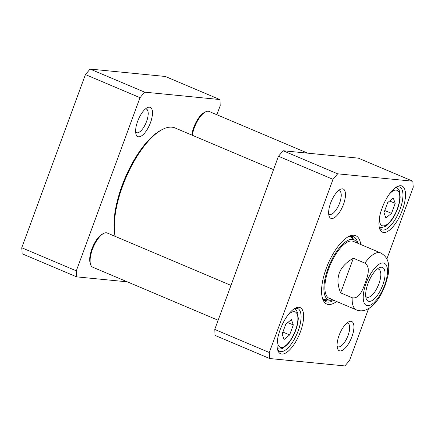 <?xml version="1.0" encoding="UTF-8"?>
<svg xmlns="http://www.w3.org/2000/svg" width="435" height="435" viewBox="0 0 435 435"><rect width="100%" height="100%" fill="white"/><g stroke="black" fill="none" stroke-linecap="round" stroke-linejoin="round"><path stroke-width="0.65" d="M219.854 99.55L165.305 76.468L90.094 69.067L85.461 74.592L21.75 247.76L22.136 253.779L76.68 276.861L76.299 270.842L140.01 97.674L144.643 92.149L219.854 99.55L220.24 105.569L216.864 114.737M127.341 281.847L76.68 276.861M150.488 122.626A15.888 6.22 112.9 0 0 147.215 107.722A15.888 6.22 112.9 0 0 138.325 119.571A15.888 6.22 112.9 0 0 136.008 134.208A15.888 6.22 112.9 0 0 142.392 135.269A15.888 6.22 112.9 0 0 150.488 122.626M145.431 108.951A12.794 5.008 -67.1 0 1 146.416 109.103A12.794 5.008 -67.1 0 1 146.611 121.398A12.794 5.008 -67.1 0 1 136.443 132.67A12.794 5.008 -67.1 0 1 135.649 132.071M140.01 97.674L85.461 74.592M76.299 270.842L21.75 247.76M144.643 92.149L90.094 69.067M412.864 181.221L358.32 158.139L283.103 150.738L278.476 156.263L333.02 179.345L337.652 173.821L412.864 181.221L413.25 187.24L386.856 258.977M283.103 150.738L337.652 173.821M368.586 308.638L349.539 360.408L344.906 365.933L269.695 358.532L269.308 352.513L333.02 179.345M278.476 156.263L214.759 329.431L215.146 335.45L269.695 358.532M214.759 329.431L269.308 352.513M353.367 239.119A35.278 13.811 112.9 0 0 351.475 236.287M324.265 300.585A35.278 13.811 112.9 0 0 327.62 299.971M333.754 300.291A35.278 13.811 -67.1 0 1 325.956 301.7A35.278 13.811 -67.1 0 1 322.194 297.312M347.685 237.075A35.278 13.811 -67.1 0 1 353.454 236.722A35.278 13.811 -67.1 0 1 357.874 243.295M360.74 244.508A37.133 14.54 112.9 0 0 348.68 236.515A37.133 14.54 112.9 0 0 327.892 264.214A37.133 14.54 112.9 0 0 322.487 298.415A37.133 14.54 112.9 0 0 336.619 301.509M294.326 308.719A23.207 9.086 -67.1 0 1 297.812 308.616A23.207 9.086 -67.1 0 1 297.132 333.531A23.207 9.086 -67.1 0 1 279.721 351.366A23.207 9.086 -67.1 0 1 277.372 348.794M280.183 329.659A25.067 9.815 112.9 0 0 277.655 349.919A25.067 9.815 112.9 0 0 299.378 334.482A25.067 9.815 112.9 0 0 295.332 308.138A25.067 9.815 112.9 0 0 280.183 329.659M396.209 187.164A23.207 9.086 -67.1 0 1 399.689 187.055A23.207 9.086 -67.1 0 1 399.015 211.97A23.207 9.086 -67.1 0 1 381.604 229.805A23.207 9.086 -67.1 0 1 379.255 227.233M382.066 208.099A25.067 9.815 112.9 0 0 379.532 228.359A25.067 9.815 112.9 0 0 401.255 212.922A25.067 9.815 112.9 0 0 397.215 186.577A25.067 9.815 112.9 0 0 382.066 208.099M338.441 190.622A12.794 5.008 -67.1 0 1 339.425 190.775A12.794 5.008 -67.1 0 1 339.05 204.51A12.794 5.008 -67.1 0 1 329.453 214.341A12.794 5.008 -67.1 0 1 328.659 213.743M330.627 203.036A15.888 6.22 112.9 0 0 329.023 215.88A15.888 6.22 112.9 0 0 342.791 206.092A15.888 6.22 112.9 0 0 340.23 189.394A15.888 6.22 112.9 0 0 330.627 203.036M346.88 323.036A12.794 5.008 -67.1 0 1 347.859 323.194A12.794 5.008 -67.1 0 1 347.489 336.929A12.794 5.008 -67.1 0 1 337.886 346.755A12.794 5.008 -67.1 0 1 337.092 346.162M339.061 335.45A15.888 6.22 112.9 0 0 337.457 348.294A15.888 6.22 112.9 0 0 351.224 338.512A15.888 6.22 112.9 0 0 348.663 321.813A15.888 6.22 112.9 0 0 339.061 335.45M354.454 242.039A30.945 12.115 112.9 0 0 328.746 268.64A30.945 12.115 112.9 0 0 330.469 298.714M357.01 242.931A32.641 12.778 112.9 0 0 355.101 240.479A32.641 12.778 112.9 0 0 327.979 268.542A32.641 12.778 112.9 0 0 329.806 300.264A32.641 12.778 112.9 0 0 332.889 299.927M391.516 213.357L385.916 217.984L383.996 212.617L387.677 202.618L393.273 197.99L395.197 203.357L391.516 213.357L384.774 210.502M389.629 201.003L395.197 203.357M285.795 324.178L291.396 319.551L293.315 324.918L289.639 334.917L284.039 339.545L282.119 334.172L285.795 324.178M287.747 322.563L293.315 324.918M282.897 332.063L289.639 334.917M192.308 135.269A18.569 7.27 -67.1 0 1 194.309 127.792A18.569 7.27 -67.1 0 1 205.532 111.855L204.232 112.524A17.329 6.786 112.9 0 0 193.76 127.401A17.329 6.786 112.9 0 0 191.791 135.051M205.532 111.855A18.569 7.27 -67.1 0 1 209.066 111.436L307.659 153.153M115.231 236.401A65.913 25.806 -67.1 0 1 126.58 176.208A65.913 25.806 -67.1 0 1 162.451 129.434A65.913 25.806 -67.1 0 1 175 127.944L273.55 169.645M162.451 129.434L161.157 130.103A64.674 25.322 112.9 0 0 125.514 177.023A64.674 25.322 112.9 0 0 115.112 236.346M340.616 292.864C334.624 278.063 338.87 266.519 353.356 258.232L364.894 263.115C371.229 267.476 367.249 277.117 365.161 283.239C362.79 289.237 359.555 299.198 352.154 297.747L340.616 292.864L353.356 258.232M381.397 293.897L385.214 285.213L388.069 275.399M377.259 269.02A15.214 5.96 -67.1 0 1 378.678 269.178A15.214 5.96 -67.1 0 1 378.232 285.512A15.214 5.96 -67.1 0 1 366.819 297.203A15.214 5.96 -67.1 0 1 365.715 296.295M367.956 283.571A18.308 7.167 112.9 0 0 366.107 298.372A18.308 7.167 112.9 0 0 381.974 287.095A18.308 7.167 112.9 0 0 379.021 267.851A18.308 7.167 112.9 0 0 367.956 283.571M103.65 233.416L102.355 234.084A17.329 6.786 112.9 0 0 91.883 248.961A17.329 6.786 112.9 0 0 90.132 262.968L90.556 264.366A18.569 7.27 -67.1 0 1 92.427 249.353A18.569 7.27 -67.1 0 1 103.65 233.416A18.569 7.27 -67.1 0 1 107.184 232.997L230.969 285.376M218.136 320.263L92.715 267.193A18.569 7.27 -67.1 0 1 90.556 264.366M322.993 298.97A33.952 13.295 112.9 0 0 324.891 299.601L329.806 300.264M355.101 240.479L351.203 237.418A33.952 13.295 112.9 0 0 349.43 236.493M324.015 300.329A35.034 13.713 112.9 0 0 327.207 299.916M353.041 238.858A35.034 13.713 112.9 0 0 351.121 236.281M389.466 193.977A19.183 7.509 -67.1 0 1 399.183 192.874A19.183 7.509 -67.1 0 1 390.886 220.632A19.183 7.509 -67.1 0 1 379.45 217.647M287.589 315.538A19.183 7.509 -67.1 0 1 297.823 316.908A19.183 7.509 -67.1 0 1 290.08 340.763A19.183 7.509 -67.1 0 1 278.128 344.661A19.183 7.509 -67.1 0 1 277.573 339.208M364.894 263.115A30.945 12.115 -67.1 0 1 380.614 252.92L353.34 241.376M329.219 298.377L356.493 309.916A30.945 12.115 -67.1 0 1 352.154 297.747M384.649 285.213A22.897 8.966 -67.1 0 1 363.926 302.341A22.897 8.966 -67.1 0 1 377.536 265.35A22.897 8.966 -67.1 0 1 384.649 285.213M379.059 227.048C382.892 227.935 386.204 226.678 388.988 223.28C391.946 220.148 394.496 216.097 396.638 211.127C398.781 206.043 399.95 201.307 400.146 196.914L399.417 191.15C399.216 189.823 398.058 188.491 395.942 187.148M277.177 348.609C279.471 349.272 281.412 349.087 283.011 348.054L287.105 344.835C290.063 341.709 292.614 337.658 294.761 332.683C296.904 327.599 298.073 322.862 298.269 318.474L297.736 313.325C296.947 310.878 295.718 309.334 294.06 308.709M356.493 309.916C359.582 311.112 362.654 311.145 365.704 310.003L369.087 308.333L372.442 305.767C376.036 302.439 379.217 298.116 381.984 292.793M387.851 276.519C389.466 267.302 389.95 258.058 380.614 252.92"/></g></svg>
